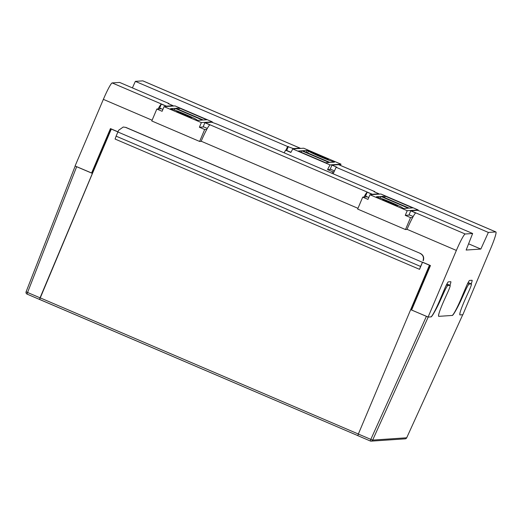 <?xml version="1.0" encoding="UTF-8"?>
<svg xmlns="http://www.w3.org/2000/svg" width="522" height="522" viewBox="0 0 522 522"><rect width="100%" height="100%" fill="white"/><g stroke="black" fill="none" stroke-linecap="round" stroke-linejoin="round"><path stroke-width="0.78" d="M93.405 171.144L92.916 171.177M75.201 165.989L76.656 166.707L27.575 292.49L40.044 297.827L39.541 299.445L357.824 435.616L39.62 299.439L92.446 173.421L76.656 166.707M92.472 173.363L91.728 173.043M411.192 309.761L429.919 265.32M92.368 173.428L40.044 297.827M27.072 294.108L39.548 299.445L27.072 294.108L27.575 292.49L26.1 291.798L75.181 166.042L26.113 291.785A1.801 1.801 0 0 0 27.072 294.108A1.801 1.794 86.1 0 1 26.107 291.811M111.349 128.993L92.446 173.421M419.531 269.339L115.081 139.048L116.112 136.157L420.562 266.448L419.531 269.339L422.507 262.259L429.436 265.228L410.67 309.65L428.223 317.063L430.983 316.88C431.603 317.546 436.757 308.456 440.353 300.346L444.072 292.144C445.912 288.183 447.165 285.984 447.817 285.534L450.173 285.384L447.217 284.125M117.907 131.909L111.127 129.006M422.507 262.259L420.562 266.448M92.557 173.154L92.068 173.187L110.827 128.764M123.231 127.016L125.9 127.42L123.231 127.016L118.605 130.298L116.112 136.157M125.9 127.42L420.451 253.477C423.303 255.069 424.269 257.431 423.349 260.569M125.704 127.433L420.451 253.477M423.055 260.589C424.034 257.45 423.107 255.082 420.256 253.49M117.874 131.981L422.324 262.272M428.203 317.063L372.656 440.092L406.697 437.788L462.74 314.727L406.697 437.788A1.801 1.794 -93.9 0 1 405.183 438.839A1.801 1.801 0 0 0 406.703 437.788M410.755 309.644L411.623 309.944M410.67 309.65L358.346 434.043L370.816 439.38L426.383 316.371M446.799 284.131L450.14 285.377C450.414 285.762 449.683 287.929 447.935 291.883L444.215 300.085C439.857 309.97 438.023 315.392 438.715 316.352L452.241 315.438C452.861 316.11 458.016 307.021 461.611 298.91L465.33 290.708C467.17 286.748 468.423 284.542 469.076 284.098L471.399 283.942C471.673 284.327 470.942 286.493 469.193 290.447L465.474 298.649C461.115 308.528 459.282 313.957 459.973 314.916L462.727 314.733M468.064 282.696L468.475 282.689M468.43 282.67L471.399 283.942L468.456 282.67M370.307 440.992L357.844 435.661L358.346 434.043M357.981 208.317L201.179 141.221A18.029 1.729 -66.8 0 1 209.824 124.856L204.878 122.735A18.029 1.729 -66.8 0 1 205.048 122.677L211.723 122.22L217.446 124.288L374.816 191.633L374.046 191.685L378.992 193.806L372.317 194.256A18.029 1.729 113.2 0 0 372.147 194.321L367.194 192.2A18.029 1.729 113.2 0 0 363.971 197.048M374.816 191.633L374.692 191.965M456.372 250.429L407.049 229.321A18.029 1.729 -66.8 0 1 415.695 212.956L410.742 210.836A18.029 1.729 -66.8 0 1 410.918 210.777L417.593 210.327L423.316 212.389L472.638 233.497L465.193 234A18.029 1.729 113.2 0 0 456.372 250.429L428.092 317.069L430.898 316.88A18.029 1.729 -66.8 0 0 439.837 300.163L444.744 288.555A7.21 0.692 113.2 0 1 448.313 281.867L450.793 281.697A7.21 0.692 113.2 0 1 450.825 281.704A7.21 0.692 113.2 0 1 449.944 285.286M333.153 173.806L336.109 167.275L488.364 232.434L480.84 249.059L466.153 250.051L472.638 233.497M459.804 314.831L459.96 314.897A18.029 1.729 -66.8 0 0 460.045 314.91L462.851 314.72L490.863 248.1A18.029 1.729 113.2 0 0 495.9 231.944A18.029 1.729 113.2 0 0 495.815 231.931L488.364 232.434M338.739 164.698A18.029 1.729 113.2 0 0 338.693 164.671A18.029 1.729 113.2 0 0 338.608 164.658L331.933 165.109L336.879 167.223L336.109 167.275M300.019 148.457L300.137 148.176A18.029 1.729 -66.8 0 0 300.091 148.15A18.029 1.729 -66.8 0 0 300.006 148.137L293.331 148.587L287.609 146.519L285.893 150.323M287.609 146.519L135.355 81.36L142.8 80.858A18.029 1.729 -66.8 0 1 142.884 80.871L300.091 148.15M480.84 249.059L468.593 243.813M135.355 81.36L132.399 87.892M95.389 166.42L94.913 166.453M91.839 173.095L75.077 165.996L103.363 99.356A18.029 1.729 -66.8 0 1 112.178 82.926L119.623 82.424L168.945 103.532L168.175 103.584L173.121 105.705L166.446 106.155A18.029 1.729 113.2 0 0 166.277 106.214L161.324 104.1A18.029 1.729 113.2 0 0 158.101 108.948M422.67 262.22L430.461 265.554L411.597 310.009L428.092 317.069M471.209 283.851A7.21 0.692 113.2 0 0 472.09 280.268A7.21 0.692 113.2 0 0 472.051 280.262L469.578 280.431A7.21 0.692 113.2 0 0 466.002 287.12L461.096 298.728A18.029 1.729 -66.8 0 1 452.163 315.445L438.787 316.345A18.029 1.729 -66.8 0 1 438.695 316.332A18.029 1.729 -66.8 0 1 438.793 314.022M201.179 141.221L200.742 141.371M91.572 173.056L110.442 128.601L117.946 131.812M407.049 229.321L406.612 229.478M459.96 314.897A18.029 1.729 -66.8 0 1 460.084 312.469M168.945 103.532L168.821 103.858M334.471 170.896L330.25 169.089L331.933 165.109M290.969 152.274L286.702 150.453L288.385 146.467M293.194 148.914L293.331 148.587M413.176 216.519L409.085 214.764L410.742 210.836M378.848 194.151L378.992 193.806M368.773 197.518L365.537 196.128L367.194 192.2M207.306 128.419L203.215 126.663L204.878 122.735M172.978 106.051L173.121 105.705M162.903 109.411L159.667 108.028L161.324 104.1M196.605 119.806L197.949 120.38L202.497 120.073L175.111 108.354L170.57 108.661L171.914 109.242A13.52 0.659 -157.1 0 1 185.61 114.429A13.52 0.659 -157.1 0 1 196.618 119.792A13.52 0.659 -157.1 0 1 196.605 119.806L196.618 119.792M177.441 112.08L177.506 111.923A8.111 0.391 -157.1 0 1 176.69 111.375A8.111 0.391 -157.1 0 1 185.036 114.468A8.111 0.391 -157.1 0 1 191.633 117.685A8.111 0.391 -157.1 0 1 189.851 117.202L189.786 117.365M201.127 141.345L199.626 141.449L151.791 120.974L156.835 109.033L161.311 108.733M212.141 122.402L212.31 121.867L175.027 105.907L164.071 106.651L201.355 122.605L199.391 127.251L204.67 129.508L206.784 129.365M164.071 106.651L162.114 111.297L156.835 109.033M199.626 141.449L204.67 129.508M175.111 108.354L174.426 109.979M177.506 111.923L189.851 117.202M179.398 108.067L175.881 108.302L203.267 120.021L206.777 119.786L179.398 108.067L178.772 109.542M201.355 122.605L212.31 121.867M203.874 126.944L199.391 127.251M332.853 162.257L333.14 161.572A13.52 0.659 -157.1 0 1 319.444 156.378A13.52 0.659 -157.1 0 1 308.437 151.021A13.52 0.659 -157.1 0 1 308.45 151.008L307.106 150.427L306.297 152.333M327.405 159.236L327.548 158.89A8.111 0.391 -157.1 0 1 328.364 159.438A8.111 0.391 -157.1 0 1 320.025 156.339A8.111 0.391 -157.1 0 1 313.422 153.122A8.111 0.391 -157.1 0 1 315.203 153.605L315.007 154.068M334.08 171.751L332.808 171.842L332.012 173.317M332.808 171.842L327.529 169.578L330.028 164.9L292.751 148.946L303.7 148.209L340.983 164.162L340.448 165.422M292.751 148.946L290.871 152.45L285.593 150.192L284.177 152.848M288.314 151.139L287.876 151.171M333.14 161.572L334.485 162.146L329.943 162.453L302.564 150.734L307.106 150.427M308 150.525L315.203 153.605M308.071 150.362L327.548 158.89M301.788 150.786L298.277 151.028L325.663 162.747L329.173 162.505L301.788 150.786L301.168 152.261M330.876 169.356L327.529 169.578M330.028 164.9L340.983 164.162M380.982 196.461L376.44 196.768L377.784 197.342A13.52 0.659 -157.1 0 1 391.48 202.536A13.52 0.659 -157.1 0 1 402.488 207.893A13.52 0.659 -157.1 0 1 402.475 207.906L403.819 208.487L408.361 208.18L380.982 196.461L380.297 198.086M383.311 200.187L383.376 200.024A8.111 0.391 -157.1 0 1 382.561 199.476A8.111 0.391 -157.1 0 1 390.9 202.575A8.111 0.391 -157.1 0 1 397.503 205.785A8.111 0.391 -157.1 0 1 395.722 205.303L395.656 205.466M406.997 229.452L405.496 229.549L357.655 209.081L362.705 197.14L367.181 196.833M418.011 210.503L418.181 209.968L380.897 194.014L369.941 194.752L407.225 210.705L405.261 215.351L410.54 217.609L412.654 217.465M369.941 194.752L367.984 199.397L362.705 197.14M405.496 229.549L410.54 217.609M383.376 200.024L395.722 205.303M385.269 196.168L381.752 196.409L409.137 208.128L412.648 207.887L385.269 196.168L384.642 197.642M407.225 210.705L418.181 209.968M409.744 215.051L405.261 215.351M358.36 434.023L40.122 297.827M469.076 284.098L467.66 283.485M461.611 298.91L461.115 298.695M464.613 290.402L465.33 290.708M447.817 285.534L446.395 284.921M440.353 300.346L439.85 300.13M443.354 291.837L444.072 292.144M357.844 435.661L370.313 440.999A1.801 1.794 -93.9 0 0 372.656 440.092L370.816 439.38L370.32 440.999A1.801 1.801 0 0 0 371.142 441.142L405.183 438.839M205.048 122.677L372.317 194.256M410.918 210.777L465.193 234M495.815 231.931L338.608 164.658M300.006 148.137L142.8 80.858M152.111 120.217L103.363 99.356M112.178 82.926L166.446 106.155M495.9 231.944L338.693 164.671M307.641 152.907L308.437 151.021"/></g></svg>
